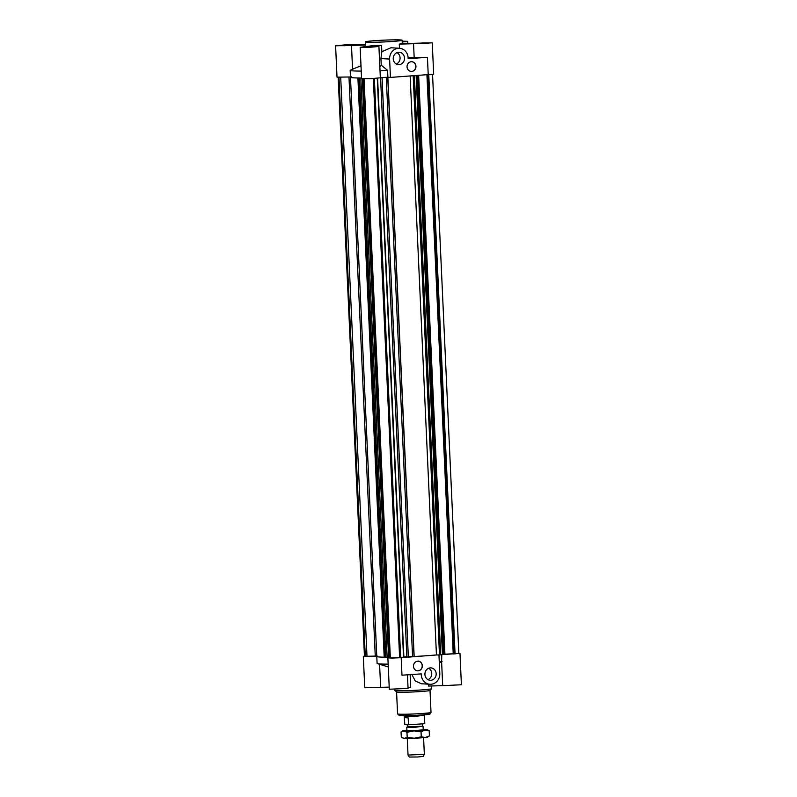 <?xml version="1.0" encoding="UTF-8"?>
<svg xmlns="http://www.w3.org/2000/svg" width="797" height="797" viewBox="0 0 797 797"><rect width="100%" height="100%" fill="white"/><g stroke="black" fill="none" stroke-linecap="round" stroke-linejoin="round"><path stroke-width="1.2" d="M390.44 77.419L387.89 77.259A34.899 1.704 177.4 0 1 387.86 77.269L380.687 77.578A34.899 1.704 177.4 0 1 380.328 77.598A34.899 1.704 -2.6 0 0 387.89 77.259L387.581 70.335L381.235 65.205L380.936 58.56L381.843 51.705L390.958 47.75L399.496 48.278L399.297 44.104L413.543 43.715L414.171 57.573L427.431 57.344L408.134 58.649A10.202 9.265 93.5 0 0 399.496 48.278A10.202 9.265 93.5 0 0 389.613 59.088L390.44 77.419L433.678 74.191L432.253 42.829L413.543 43.715M377.35 656.14A34.899 1.704 177.4 0 0 376.782 656.469A34.899 1.704 -2.6 0 0 384.204 657.186A34.899 1.704 177.4 0 1 376.782 656.469L350.481 77.259A34.899 1.704 -2.6 0 0 361.549 78.006L360.403 77.996A34.899 1.704 177.4 0 1 350.481 77.259A34.899 1.704 177.4 0 1 351.357 76.841M386.276 77.528L412.577 656.738L414.161 656.479A34.899 1.704 177.4 0 0 436.447 654.965A34.899 1.704 177.4 0 1 436.417 654.965L401.19 657.684L392.214 658.063L387.88 657.874L389.833 657.505M364.04 78.863L390.341 657.983L399.626 657.724L373.325 78.574M363.562 78.853L390.341 657.983M374.371 78.504L400.672 657.655L399.626 657.724M400.672 657.555L403.541 657.166L377.26 78.295M408.353 656.748L412.567 656.569M380.567 77.777L406.868 656.987L408.333 656.927L382.062 77.668M403.531 656.967L403.88 656.907A34.899 1.704 -2.6 0 0 406.859 656.798M362.326 78.803L388.597 657.455L389.833 657.435M385.858 657.366L388.587 657.226M357.913 78.255L384.214 657.475L385.34 657.465L385.858 657.415L359.557 78.196M338.167 77.329L364.458 656.32L376.762 656.07M432.552 74.46L458.843 653.45L443.969 654.247M417.688 75.576L443.979 654.467L443.052 654.566L442.425 654.576L416.134 75.675M442.415 654.536L440.392 654.576M414.111 75.815L440.402 654.855L439.486 654.945L436.447 654.965L410.156 76.084M387.86 77.269L414.161 656.479M387.74 77.458L414.041 656.678M382.032 77.707L408.333 656.927M363.452 78.853L389.733 657.445M360.842 78.026L387.143 657.236M359.039 78.255L385.34 657.465M377.599 78.255L403.88 656.907M375.267 656.11L348.976 77.06M340.708 77.359L366.999 656.339M338.994 77.359L365.295 656.449M338.506 77.339L364.807 656.419M455.067 653.968L428.766 74.818M427.72 74.888L454.011 654.038M426.933 74.948L453.234 653.988M444.925 654.217L418.644 75.506M413.185 75.874L439.486 654.945M414.4 75.795L440.681 654.546M416.771 75.635L443.052 654.566M431.018 712.379L430.181 713.913L427.292 714.57L414.47 715.507L399.387 715.586L397.573 713.893A16.737 0.817 177.4 0 0 414.33 713.953A16.737 0.817 177.4 0 0 431.018 712.379L430.021 690.401A16.737 0.817 177.4 0 1 430.001 690.421A16.737 0.817 177.4 0 1 413.334 691.955A16.737 0.817 177.4 0 1 396.597 691.935L394.894 690.391A18.371 0.897 177.4 0 1 394.874 690.341L394.834 689.405M431.456 685.968L431.575 688.678A18.371 0.897 177.4 0 1 431.556 688.728A18.371 0.897 177.4 0 1 413.264 690.411A18.371 0.897 177.4 0 1 394.894 690.391M439.316 662.735L441.608 661.779L442.694 685.659L428.447 686.048L428.358 684.175M401.19 657.684L401.977 675.198L421.274 673.893A10.202 9.265 93.5 0 0 429.922 684.264L421.384 683.746L415.237 680.967L411.999 674.73M410.126 674.651L410.704 687.253L408.034 687.721M388.169 664.14A34.899 1.704 177.4 0 1 377.419 663.612A34.899 1.704 177.4 0 1 377.101 663.393L376.782 656.469M441.608 661.779L441.787 654.536M442.694 685.659L461.403 684.762L459.979 653.401L443.979 654.457M458.833 653.231L459.979 653.401M387.88 657.874L389.305 689.236L408.064 688.389L407.446 674.83M376.772 656.18L363.322 656.379L364.747 687.741L380.637 687.353L379.581 664.28M363.322 656.379L364.448 656.1M389.215 687.114L380.637 687.353M442.086 661.311A34.899 1.704 177.4 0 1 439.267 661.64M429.922 684.264A10.202 9.265 93.5 0 0 439.805 673.455L438.968 655.124M430.818 680.269A6.207 5.639 -86.5 0 1 430.161 680.279A6.207 5.639 -86.5 0 1 424.921 673.734A6.207 5.639 -86.5 0 1 430.918 667.886A6.207 5.639 -86.5 0 1 436.178 674.063A6.207 5.639 -86.5 0 1 430.818 680.269M418.136 670.835A4.902 4.453 -86.5 0 1 413.474 665.674A4.902 4.453 -86.5 0 1 422.36 665.933A4.902 4.453 -86.5 0 1 418.136 670.835M427.979 679.642A6.207 5.639 93.5 0 0 431.735 674.152A6.207 5.639 93.5 0 0 428.666 668.255M417.528 670.835A4.902 4.453 93.5 0 0 418.126 661.052M376.104 40.587A18.371 0.897 -2.6 0 0 365.425 41.892A18.371 0.897 -2.6 0 0 383.815 41.952A18.371 0.897 -2.6 0 0 402.126 40.219A18.371 0.897 -2.6 0 0 376.104 40.587M346.426 45.459L341.505 45.529L346.426 45.459M342.242 45.21L338.446 45.668L344.991 45.688L351.497 45.08L342.242 45.21M352.563 69.229L351.487 45.409L335.597 45.798L344.513 44.931L365.544 44.602M335.597 45.798L337.021 77.16L350.471 76.97M351.487 45.409L365.564 45.031M342.162 45.2L351.706 45.07L344.991 45.698L338.247 45.678L342.162 45.2M360.991 65.752L350.471 70.096A34.899 1.704 -2.6 0 0 350.172 70.335A34.899 1.704 -2.6 0 0 361.24 71.082M370.984 46.963L366.072 47.033L370.984 46.963M363.611 47.272L376.064 46.575L363.611 47.272M381.554 45.309L376.294 46.246L378.914 46.445L369.559 47.332L360.154 47.302L373.903 45.519A18.371 0.897 -2.6 0 0 381.554 45.309L381.843 51.705M360.154 47.302L361.579 78.664L370.984 78.694L380.338 77.807L378.914 46.445M424.323 43.337L419.411 43.407L424.323 43.337M425.608 43.417L429.404 42.958L422.858 42.938L416.353 43.546L425.608 43.417M399.297 44.104A18.371 0.897 -2.6 0 0 402.126 43.606L432.253 42.829M408.124 57.733L414.171 57.573M402.176 41.314L405.045 41.454L402.206 41.843L404.836 41.454L402.176 41.324M402.166 41.165L407.695 41.324L402.206 41.992M363.422 47.282L376.264 46.565L363.422 47.282M425.688 43.427L416.144 43.556L422.858 42.928L429.603 42.948L425.688 43.427M381.235 65.205L379.85 66.968M380.02 70.664A34.899 1.704 -2.6 0 0 387.581 70.335M398.59 52.273A6.207 5.639 -86.5 0 1 399.247 52.263A6.207 5.639 -86.5 0 1 404.497 58.809A6.207 5.639 -86.5 0 1 398.49 64.657A6.207 5.639 -86.5 0 1 393.23 58.48A6.207 5.639 -86.5 0 1 398.59 52.273M411.282 61.708A4.902 4.453 -86.5 0 1 415.944 66.868A4.902 4.453 -86.5 0 1 407.048 66.609A4.902 4.453 -86.5 0 1 411.282 61.708M396.308 64.019A6.207 5.639 93.5 0 0 400.064 58.53A6.207 5.639 93.5 0 0 396.996 52.632M411.122 71.481A4.902 4.453 93.5 0 0 411.71 61.698M404.487 717.599C404.527 717.031 405.763 717.131 408.174 717.878L408.482 724.802L404.806 724.573L404.218 716.114A10.202 0.498 -2.6 0 0 404.218 716.114A10.202 0.498 -2.6 0 0 414.43 716.134A10.202 0.498 -2.6 0 0 424.602 715.188A10.202 0.498 -2.6 0 0 424.602 715.168L424.592 714.849M404.438 716.453L414.45 716.473L424.602 715.188M408.482 724.802L424.781 723.696L424.412 715.537M407.387 726.884L422.45 726.236L422.35 724.114M404.497 717.649L408.174 717.878M422.45 726.216L414.938 727.332L406.769 727.302L407.357 726.904L407.267 724.722M408.034 755.068L409.299 757.05L417.678 756.991L423.247 756.413L424.333 754.321L408.034 755.068L407.267 738.391M425.399 737.474A12.244 0.598 177.4 0 1 414.281 738.221A12.244 0.598 177.4 0 1 404.288 738.331A12.244 0.598 177.4 0 1 403.222 738.181L402.435 737.773L404.288 738.331L407.197 737.414L414.281 738.221L421.264 736.846L425.399 737.474L429.424 735.91L427.6 737.076A12.244 0.598 177.4 0 1 425.399 737.474M429.194 730.759L425.06 730.142A12.244 0.598 -2.6 0 0 427.262 729.644L429.194 730.759L429.424 735.91M421.035 731.696L413.952 730.889A12.244 0.598 -2.6 0 0 425.06 730.142L421.035 731.696L421.264 736.846M406.898 730.172A12.244 0.598 -2.6 0 0 405.085 730.351A12.244 0.598 -2.6 0 0 402.883 730.749A12.244 0.598 -2.6 0 0 403.959 730.998A12.244 0.598 -2.6 0 0 413.952 730.889L406.968 732.274L403.959 730.998L401.05 731.905L401.289 737.056L402.435 737.773M406.968 732.274L407.197 737.414M402.883 730.749L401.05 731.905M427.262 729.644A12.244 0.598 -2.6 0 0 426.186 729.494A12.244 0.598 -2.6 0 0 423.207 729.424M406.908 730.52L414.898 730.66L423.227 729.783M424.542 713.763A15.103 0.737 177.4 0 1 425.219 714.789A15.103 0.737 177.4 0 1 403.571 715.776A15.103 0.737 177.4 0 1 404.149 714.69M427.431 57.344L428.228 74.858M389.613 59.088L380.936 58.56M396.577 691.916L397.573 713.893M430.001 690.421L431.556 688.728M388.298 666.979L377.419 663.612M350.481 77.259L350.172 70.335M407.785 43.446L407.695 41.324M402.286 43.596L402.126 40.219M365.644 46.634L365.425 41.892M424.343 754.311L423.586 737.653M423.237 729.962L423.077 726.565M406.918 730.7L406.769 727.302"/></g></svg>

